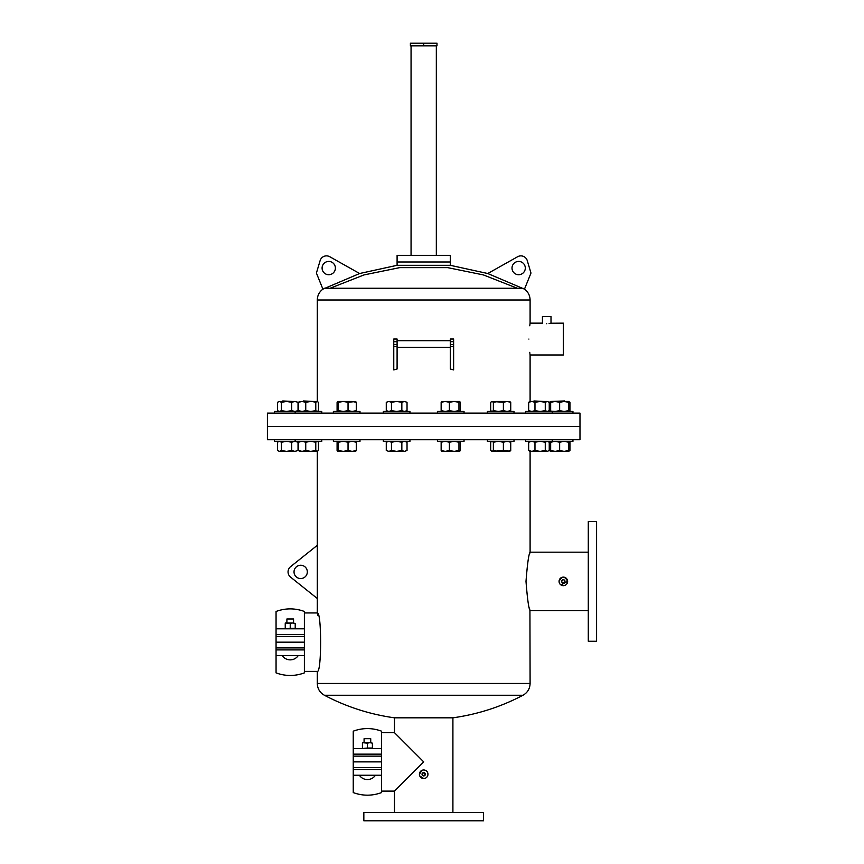 <?xml version="1.0" encoding="UTF-8"?>
<svg xmlns="http://www.w3.org/2000/svg" width="864" height="864" viewBox="0 0 864 864"><rect width="100%" height="100%" fill="white"/><g stroke="black" fill="none" stroke-linecap="round" stroke-linejoin="round"><path stroke-width="1.3" d="M423.695 45.857L436.99 45.857L436.99 43.2L423.695 43.2L423.695 45.857L410.389 45.857L410.389 43.2L423.695 43.2M397.094 265.313L450.295 265.313L450.295 261.986L423.695 261.986L450.295 261.986L450.295 255.334L397.094 255.334L397.094 265.313L359.618 273.521L322.909 289.148L316.408 273.056L320.123 260.626A6.653 6.653 0 0 1 329.756 256.727L359.629 273.521M423.695 261.986L397.094 261.986L423.695 261.986M304.387 649.901L304.387 642.179L276.059 642.179L276.059 655.56L304.387 655.56L304.387 649.901L276.059 649.901M276.059 655.56L276.059 672.883C285.509 676.328 294.948 676.328 304.387 672.883L304.387 655.56M304.387 634.446L304.387 611.464C294.948 608.018 285.509 608.018 276.059 611.464L276.059 642.179L304.387 642.179L304.387 634.446L276.059 634.446M304.387 628.798L276.059 628.798M381.575 769.608L381.575 761.875L353.246 761.875L353.246 775.256L381.575 775.256L381.575 769.608L353.246 769.608M353.246 792.59L353.246 775.256L353.246 792.59C362.686 796.036 372.136 796.036 381.575 792.59L381.575 775.256M381.575 754.153L381.575 731.171C372.136 727.726 362.686 727.726 353.246 731.171L353.246 761.875L381.575 761.875L381.575 754.153L353.246 754.153M381.575 748.505L353.246 748.505M383.346 413.111L383.346 411.448L409.946 411.448L409.946 413.111M445.748 401.479L455.728 401.479M437.432 439.711L437.432 441.374L464.033 441.374L464.033 439.711M441.828 451.354L441.148 450.544L441.148 442.184L441.828 441.374M441.148 450.544L445.262 451.354L449.377 450.544L449.377 442.184L445.262 441.374L441.148 442.184M449.377 450.544L454.172 451.354L458.968 450.544L458.968 442.184L454.172 441.374L449.377 442.184M458.968 450.544L459.648 451.354L460.328 450.544L460.328 442.184L459.648 441.374L458.968 442.184M460.328 442.184L459.648 441.374M441.666 451.31L459.648 451.354L460.328 450.544M441.828 401.479L441.148 402.278L441.148 410.648L441.828 411.448M441.148 402.278L445.262 401.479L449.377 402.278L449.377 410.648L445.262 411.448L441.148 410.648M449.377 402.278L454.172 401.479L458.968 402.278L458.968 410.648L454.172 411.448L449.377 410.648M458.968 402.278L459.648 401.479L460.328 402.278L460.328 410.648L459.648 411.448L458.968 410.648M460.328 410.648L459.648 411.448M441.666 401.522L459.648 401.479L460.328 402.278M495.72 401.479L505.688 401.479M487.404 439.711L487.404 441.374L514.004 441.374L514.004 439.711M490.676 442.184L490.676 450.544L492.016 451.354L493.366 450.544L493.366 442.184L492.016 441.374L490.676 442.184L492.016 441.374M490.676 450.544L492.016 451.354L503.388 450.544L503.388 442.184L498.377 441.374L493.366 442.184M493.366 450.544L498.377 451.354L507.06 451.354L510.732 450.544L510.732 442.184L507.06 441.374L503.388 442.184M503.388 450.544L510.008 451.17M509.393 441.374L510.732 442.184M510.732 450.544L509.393 451.354M491.4 451.17L492.016 451.354M493.366 410.648L492.016 411.448L490.676 410.648L490.676 402.278L492.016 401.479L493.366 402.278L493.366 410.648L498.377 411.448L503.388 410.648L503.388 402.278L507.06 401.479L510.732 402.278L510.732 410.648L507.06 411.448L503.388 410.648M490.676 402.278L492.016 401.479L503.388 402.278M492.016 411.448L490.676 410.648M493.366 402.278L498.377 401.479L510.008 401.663M510.732 402.278L509.393 401.479M509.393 411.448L510.732 410.648M491.4 401.663L492.016 401.479M533.963 400.95L543.931 401.479M525.647 439.711L525.647 441.374L572.94 441.374L572.94 439.711M534.978 450.544L540.119 451.354L529.956 451.354L528.66 450.544L531.814 451.354L534.978 450.544L534.978 442.184L531.814 441.374L528.66 442.184L529.956 441.374M528.66 450.544L528.66 442.184M545.27 450.544L547.258 451.354L540.119 451.354L545.27 450.544L545.27 442.184L540.119 441.374L534.978 442.184M549.245 450.544L547.258 451.354L549.245 450.544L549.245 442.184L547.938 441.374M549.245 442.184L547.258 441.374L545.27 442.184M534.978 402.278L540.119 401.479L529.956 401.479L528.66 402.278L531.814 401.479L534.978 402.278L534.978 410.648L531.814 411.448L528.66 410.648L529.956 411.448M528.66 402.278L528.66 410.648M545.27 402.278L547.258 401.479L540.119 401.479L545.27 402.278L545.27 410.648L540.119 411.448L534.978 410.648M549.245 402.278L547.258 401.479L549.245 402.278L549.245 410.648L547.938 411.448M549.245 410.648L547.258 411.448L545.27 410.648M550.66 401.479L564.635 400.95L564.138 401.479L568.631 402.278L568.631 410.648L564.138 411.448L559.645 410.648L555.152 411.448L549.914 411.026L549.353 402.278L550.66 401.479L550.66 402.278L555.152 401.479L559.645 402.278L559.645 410.648M550.66 450.544L555.152 451.354L559.645 450.544L559.645 442.184L555.152 441.374L550.66 442.184L550.66 441.374L549.353 442.184L549.353 450.544L550.66 451.354L550.66 442.184M559.645 450.544L564.138 451.354L568.631 450.544L568.631 442.184L564.138 441.374L559.645 442.184M568.631 451.062L569.938 450.544L569.938 442.184L568.631 441.374L568.631 442.184M568.631 450.544L568.631 451.354L569.938 450.544M550.66 451.354L568.631 451.354M550.66 402.278L550.66 410.648M559.645 402.278L564.138 401.479L568.631 401.479L569.938 402.278L569.938 410.648L568.631 411.156M568.631 402.278L568.631 401.479L566.773 401.479M569.938 410.648L568.631 411.448L568.631 410.648M555.152 401.479L564.138 401.479M569.938 442.184L568.631 441.666M551.34 441.374L549.353 442.184M549.353 450.544L551.34 451.354M564.138 451.354L566.773 451.354M568.631 401.771L569.938 402.278M549.353 402.278L551.34 401.479M551.34 411.448L549.353 410.648M301.309 451.354L298.145 450.544L298.145 442.184L299.128 441.558M301.309 401.479L298.145 402.278L298.145 410.648L299.128 411.264M282.755 400.95L292.734 401.479M274.439 441.374L274.439 439.711L274.439 441.374L321.743 441.374L321.743 439.711M277.452 450.544L279.439 451.354L277.452 450.544L277.452 442.184L279.439 441.374L281.426 442.184L281.426 450.544L286.567 451.354L291.719 450.544L291.719 442.184L286.567 441.374L281.426 442.184M278.748 441.374L277.452 442.184M291.719 450.544L294.872 451.354L279.439 451.354L281.426 450.544M298.037 450.544L294.872 451.354L298.037 450.544L298.037 442.184L294.872 441.374L291.719 442.184M296.73 441.374L298.037 442.184M277.452 402.278L279.439 401.479L277.452 402.278L277.452 410.648L279.439 411.448L281.426 410.648L281.426 402.278L286.567 401.479L291.719 402.278L291.719 410.648L286.567 411.448L281.426 410.648M291.719 402.278L294.872 401.479L279.439 401.479L281.426 402.278M278.748 411.448L277.452 410.648M298.037 402.278L294.872 401.479L298.037 402.278L298.037 410.648L294.872 411.448L291.719 410.648M296.73 411.448L298.037 410.648M303.448 400.95L313.427 401.479M311.969 401.479L315.781 402.278L315.781 410.648L310.77 411.448L305.748 410.648L302.087 411.448L298.415 410.648L299.754 411.448M299.754 451.354L298.415 450.544L298.415 442.184L299.754 441.374M298.415 450.544L302.087 451.354L305.748 450.544L305.748 442.184L302.087 441.374L298.415 442.184M305.748 450.544L310.77 451.354L315.781 450.544L315.781 442.184L310.77 441.374L305.748 442.184M315.781 450.544L317.12 451.354L318.47 450.544L318.47 442.184L317.12 441.374L315.781 442.184M318.47 442.184L317.12 441.374M302.087 451.354L317.12 451.354L318.47 450.544M317.12 451.354L317.747 451.17M299.754 401.479L298.415 402.278L298.415 410.648M298.415 402.278L302.087 401.479L305.748 402.278L305.748 410.648M305.748 402.278L310.77 401.479L317.12 401.479L318.47 402.278L318.47 410.648L317.12 411.448L315.781 410.648M318.47 410.648L317.12 411.448M315.781 402.278L317.12 401.479L318.47 402.278M302.087 401.479L310.77 401.479M317.12 401.479L317.747 401.663M341.69 401.479L351.67 401.479M338.45 402.278L343.246 401.479L348.041 402.278L348.041 410.648L343.246 411.448L338.45 410.648L337.77 411.448L337.09 410.648L337.09 402.278L337.77 401.479L338.45 402.278L338.45 410.648M333.385 439.711L333.385 441.374L359.986 441.374L359.986 439.711M337.09 450.544L337.77 451.354L337.09 450.544L337.09 442.184L337.77 441.374L337.09 442.184M337.619 451.31L338.45 450.544L338.45 442.184L337.77 441.374M338.45 450.544L343.246 451.354L348.041 450.544L348.041 442.184L343.246 441.374L338.45 442.184M348.041 450.544L352.156 451.354L356.27 450.544L356.27 442.184L352.156 441.374L348.041 442.184M355.601 441.374L356.27 442.184M356.27 450.544L355.601 451.354M337.77 451.354L355.752 451.31M337.09 402.278L337.77 401.479L352.156 401.479L356.27 402.278L356.27 410.648L352.156 411.448L348.041 410.648M337.77 411.448L337.09 410.648M348.041 402.278L355.752 401.522M356.27 402.278L355.601 401.479M355.601 411.448L356.27 410.648M437.432 413.111L437.432 411.448L464.033 411.448L464.033 413.111M487.404 413.111L487.404 411.448L514.004 411.448L514.004 413.111M525.647 413.111L525.647 411.448L572.94 411.448L572.94 413.111M274.439 411.448L274.439 413.111L274.439 411.448L321.743 411.448L321.743 413.111M333.385 413.111L333.385 411.448L359.986 411.448L359.986 413.111M294.03 571.903A6.653 6.653 0 0 0 300.672 578.556A6.653 6.653 0 0 0 307.325 571.903A6.653 6.653 0 0 0 300.672 565.25A6.653 6.653 0 0 0 294.03 571.903M288.047 571.903A6.653 6.653 0 0 0 290.542 577.098L317.304 598.504L317.304 545.303L290.542 566.708A6.653 6.653 0 0 0 288.047 571.903M561.719 581.72L563.026 583.027M563.35 583.06L564.527 582.574M564.732 582.314L564.98 581.72M561.686 581.396A1.663 1.663 0 0 0 563.35 583.06A1.663 1.663 0 0 0 565.013 581.396A1.663 1.663 0 0 0 563.35 579.733A1.663 1.663 0 0 0 561.686 581.396C562.788 579.247 563.9 579.247 565.013 581.396L564.98 581.072M422.032 774.252L423.695 775.915L425.358 774.252L423.695 775.915L422.032 774.252A1.663 1.663 0 0 0 423.695 775.915A1.663 1.663 0 0 0 425.358 774.252A1.663 1.663 0 0 0 423.695 772.589A1.663 1.663 0 0 0 422.032 774.252L423.695 772.589L422.032 774.252M560.963 584.95L567.626 581.396A4.277 4.277 0 0 0 563.35 577.12A4.277 4.277 0 0 0 559.062 581.396L559.148 582.228M567.626 581.396C564.775 575.878 561.924 575.878 559.062 581.396A4.277 4.277 0 0 0 563.35 585.673A4.277 4.277 0 0 0 567.626 581.396M423.695 769.964C426.298 770.224 427.723 771.649 427.972 774.252A4.277 4.277 0 0 0 423.695 769.964A4.277 4.277 0 0 0 419.418 774.252L422.042 770.299M596.592 581.396L596.592 521.543L588.287 521.543L588.287 641.25L596.592 641.25L596.592 581.396M304.387 671.393L317.293 671.393L317.293 683.467C317.477 688.705 319.842 692.636 324.389 695.25C346.432 706.838 369.803 714.366 394.47 717.822L394.47 732.661L423.695 761.875L394.47 791.1L394.47 812.484M304.387 612.954L317.293 612.954C321.721 611.14 321.721 673.207 317.293 671.393M381.575 791.1L394.47 791.1M381.575 732.661L394.47 732.661M483.548 812.484L363.841 812.484L363.841 820.8L483.548 820.8L483.548 812.484M529.934 610.038L530.096 683.467C529.913 688.705 527.548 692.636 523.001 695.25C500.947 706.838 477.587 714.366 452.909 717.822L394.47 717.822M579.982 426.416L267.408 426.416L267.408 439.711L579.982 439.711L579.982 426.416L267.408 426.416L267.408 413.111L579.982 413.111L579.982 426.416M526.003 581.396C527.386 563.641 528.757 553.9 530.096 552.182C528.757 553.9 527.386 563.641 526.003 581.396C527.386 599.152 528.757 608.882 530.096 610.61C528.757 608.904 527.396 599.162 526.003 581.396M530.096 451.354L530.096 552.182L529.492 554.45M529.405 607.997L529.762 609.368M419.418 774.252A4.277 4.277 0 0 0 423.695 778.529A4.277 4.277 0 0 0 427.972 774.252L427.648 775.883M423.695 778.529L419.742 775.904M317.984 615.578L317.293 612.954L317.304 598.504M423.695 772.589L425.358 774.252L423.695 772.589M525.301 268.067A6.653 6.653 0 0 1 518.648 274.72A6.653 6.653 0 0 1 512.006 268.067A6.653 6.653 0 0 1 518.648 261.425A6.653 6.653 0 0 1 525.301 268.067M322.088 268.067A6.653 6.653 0 0 0 328.73 274.72A6.653 6.653 0 0 0 335.383 268.067A6.653 6.653 0 0 0 328.73 261.425A6.653 6.653 0 0 0 322.088 268.067M517.255 288.241L483.365 274.914L447.682 267.635L399.708 267.635L364.025 274.914L330.124 288.241M546.718 323.73C552.247 323.093 552.247 323.093 546.718 323.73C541.199 323.093 541.199 323.093 546.718 323.73M529.924 353.765L530.096 354.985L563.35 354.985L563.35 323.147L550.67 323.233M550.282 323.33L549.104 323.546M529.999 323.806L530.096 323.147L542.441 323.147L542.441 316.494L551.005 316.494L551.005 323.147M524.48 289.148L487.76 273.521L517.633 256.727A6.653 6.653 0 0 1 527.267 260.626L530.982 273.056L524.48 289.148C528.109 291.859 529.978 295.477 530.096 300.002L317.293 300.002L317.293 401.479M529.74 325.76L529.999 323.838M528.898 339.066C530.204 318.524 530.204 318.524 528.898 339.066C530.204 359.597 530.204 359.597 528.898 339.066M529.826 353.052L529.74 352.361M450.295 346.453L450.295 339.023L453.622 339.023L453.622 369.911L450.295 369.004L450.295 346.453L453.622 346.453M393.768 369.911L397.094 369.004L397.094 346.453L393.768 346.453L393.768 369.911M397.094 346.453L397.094 339.023L393.768 339.023L393.768 346.453M450.295 339.023L453.622 339.023M397.094 339.023L393.768 339.023M391.662 401.479L401.641 401.479M409.946 439.711L409.946 441.374L383.346 441.374L383.346 439.711M386.273 450.544L388.865 451.354L386.273 450.544L386.273 442.184L388.865 441.374L391.457 442.184L391.457 450.544L396.652 451.354L401.846 450.544L401.846 442.184L396.652 441.374L391.457 442.184M401.846 450.544L404.438 451.354L388.865 451.354L391.457 450.544M407.03 450.544L404.438 451.354L407.03 450.544L407.03 442.184L404.438 441.374L401.846 442.184M386.273 402.278L388.865 401.479L386.273 402.278L386.273 410.648L388.865 411.448L391.457 410.648L391.457 402.278L396.652 401.479L401.846 402.278L401.846 410.648L396.652 411.448L391.457 410.648M401.846 402.278L404.438 401.479L388.865 401.479L391.457 402.278M407.03 402.278L404.438 401.479L407.03 402.278L407.03 410.648L404.438 411.448L401.846 410.648M293.555 622.987L293.555 618.98L286.902 618.98L286.902 622.987M290.228 623.43L292.723 622.987L285.239 622.987L290.228 623.43L290.228 628.355L285.239 628.798M285.239 623.43L285.239 628.355M295.218 623.43L292.723 622.987L295.218 623.43L295.218 628.355L290.228 628.355M370.732 742.684L370.732 738.688L364.079 738.688L364.079 742.684M367.405 743.137L369.9 742.684L362.426 742.684L367.405 743.137L367.405 748.051L362.426 748.505M362.426 743.137L362.426 748.051M372.395 743.137L369.9 742.684L372.395 743.137L372.395 748.051L367.405 748.051M304.387 647.914L276.059 647.914M304.387 636.444L276.059 636.444M381.575 767.61L353.246 767.61M381.575 756.151L353.246 756.151M523.001 695.25L324.389 695.25M530.096 683.467L317.293 683.467M522.99 288.241L324.4 288.241M450.295 344.574L453.622 344.574M450.295 341.69L453.622 341.69M397.094 341.69L393.768 341.69M397.094 344.574L393.768 344.574M436.331 45.857L436.331 255.334M411.059 45.857L411.059 255.334M552.247 441.374L552.247 439.711M295.142 441.374L295.142 439.711M552.247 411.448L552.247 413.111M295.142 411.448L295.142 413.111M452.909 717.822L452.909 812.484M588.287 552.182L530.096 552.182M588.287 610.61L530.096 610.61M317.293 451.354L317.293 545.314M397.094 340.686L450.295 340.686M450.295 265.313L487.771 273.521M530.096 300.002L530.096 323.147M530.096 354.985L530.096 401.479M322.909 289.148C319.28 291.859 317.412 295.477 317.293 300.002M397.094 347.339L450.295 347.339M387.666 441.374L386.273 442.184M405.637 441.374L407.03 442.184M387.666 411.448L386.273 410.648M405.637 411.448L407.03 410.648M282.204 655.56A9.623 9.623 0 0 0 298.242 655.56M359.392 775.256A9.623 9.623 0 0 0 375.43 775.256"/></g></svg>
